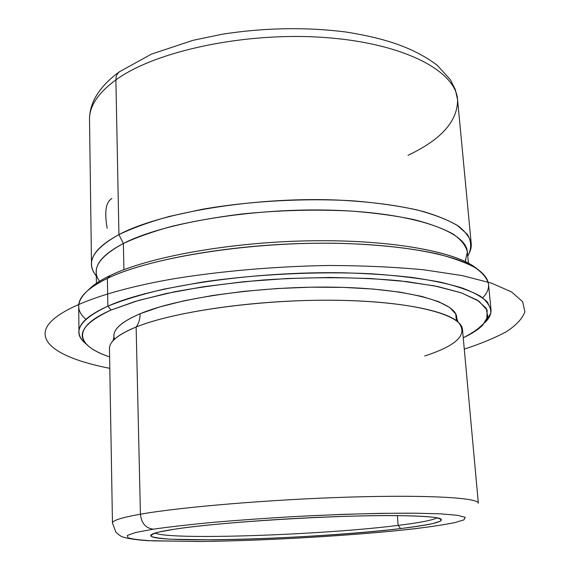 <?xml version="1.0" encoding="UTF-8"?>
<svg xmlns="http://www.w3.org/2000/svg" width="570" height="570" viewBox="0 0 570 570"><rect width="100%" height="100%" fill="white"/><g stroke="black" fill="none" stroke-linecap="round" stroke-linejoin="round"><path stroke-width="0.85" d="M111.92 198.481C105.849 201.915 104.282 211.848 107.203 228.285M398.131 525.39C322.983 534.952 169.874 540.374 155.097 533.071C169.874 540.374 322.983 534.952 398.131 525.39L400.625 528.561C317.091 539.035 140.747 544.407 151.2 534.781C153.166 533.128 161.103 531.247 175.004 529.124C207.316 524.208 274.647 518.857 334.647 516.691C394.732 514.51 436.613 515.772 441.095 519.085C443.453 521.885 429.965 525.041 400.625 528.561L398.131 525.39C419.641 522.754 432.609 520.218 437.04 517.802C432.609 520.218 419.641 522.754 398.131 525.39L397.397 515.594L398.131 525.39M153.387 529.174C169.689 526.844 190.045 524.528 214.463 522.227C240.704 520.011 268.52 518.059 297.896 516.384L340.995 514.446C368.662 513.556 393.229 513.128 414.696 513.178L440.653 513.855L457.589 515.301L465.234 517.353L463.952 519.869L454.603 522.661C444.807 524.614 432.024 526.573 416.257 528.525C358.117 535.33 266.967 540.738 200.59 541.457L152.646 540.859C140.754 540.161 132.546 539.149 128.001 537.809L127.374 535.394L135.717 532.473L153.387 529.174C145.742 528.29 141.424 523.296 140.427 514.204C180.761 507.029 271.584 499.398 350.358 497.069C429.274 494.71 478.743 497.838 478.344 503.239C478.743 497.838 429.274 494.71 350.358 497.069C271.584 499.398 180.761 507.029 140.427 514.204C141.424 523.296 145.742 528.29 153.387 529.174L135.717 532.473L127.374 535.394L128.001 537.809C132.546 539.149 140.754 540.161 152.646 540.859L200.59 541.457C266.967 540.738 358.117 535.33 416.257 528.525C432.024 526.573 444.807 524.614 454.603 522.661L463.952 519.869L465.234 517.353L457.589 515.301L440.653 513.855L414.696 513.178L380.824 513.363C354.882 513.926 327.237 514.931 297.896 516.384C268.52 518.059 240.704 520.011 214.463 522.227C190.045 524.528 169.689 526.844 153.387 529.174M400.625 528.561C414.105 526.865 424.914 525.177 433.036 523.502L440.51 521.115C442.242 519.633 440.011 518.358 433.813 517.289C425.234 516.384 412.78 515.822 396.449 515.586C334.868 514.988 220.027 522.091 175.004 529.124L159.443 531.931C152.838 533.684 150.224 535.223 151.591 536.548C155.083 537.724 161.816 538.629 171.791 539.256L212.859 539.84C270.315 539.277 350.778 534.489 400.625 528.561M417.183 528.454L416.257 528.525L417.183 528.454M416.748 528.504C357.597 535.408 266.005 540.809 199.13 541.5L147.295 540.652C135.332 539.769 126.968 538.472 122.208 536.762C120.847 536.313 118.76 534.817 115.924 532.273L112.468 523.053L109.461 348.755C109.233 341.694 118.133 334.455 136.137 327.03L140.427 514.204C121.624 517.56 112.304 520.51 112.468 523.053C112.304 520.51 121.624 517.56 140.427 514.204L136.137 327.03C174.783 311.199 261.651 299.079 337.476 300.283C413.442 301.409 461.978 314.761 462.505 329.638L478.344 503.239M424.657 356.001C457.268 345.399 468.462 334.141 458.237 322.228C444.572 309.218 389.517 299.45 318.117 300.262C246.789 301.031 171.599 312.624 136.137 327.03C138.845 323.297 140.156 318.872 140.085 313.764C177.79 297.789 261.958 285.769 335.374 287.195C408.925 288.541 456.114 302.207 456.691 317.347C456.328 316.685 457.418 320.91 458.28 322.2L458.237 322.228M136.137 327.03C124.716 331.647 116.971 336.279 112.903 340.924L112.86 340.903C113.573 339.528 114.2 335.217 113.907 335.915C113.687 328.683 122.408 321.295 140.085 313.764C140.156 318.872 138.845 323.297 136.137 327.03M109.604 356.92C76.173 345.776 70.552 327.579 111.072 310.059L138.603 300.411L174.42 291.804C201.915 286.753 231.619 282.813 263.532 279.991C311.933 276.699 359.784 277.041 399.741 280.803L434.746 285.919L461.386 292.866L478.886 301.138L487.179 310.215L486.751 319.613C482.484 325.89 474.646 331.947 463.246 337.768C471.96 333.699 478.486 329.453 482.819 325.035L487.792 316.607L486.146 308.199L477.332 300.134L461.059 292.759L437.411 286.454L406.909 281.601L370.614 278.523L330.073 277.455L287.223 278.516L244.259 281.666L203.369 286.746L166.547 293.436L135.411 301.352L111.072 310.059C82.714 323.297 75.276 335.402 88.763 346.375C93.551 350.301 100.498 353.82 109.604 356.92M456.363 320.689L455.736 314.006L449.823 307.572L438.444 301.608L421.65 296.379L399.741 292.118L373.314 289.061L343.275 287.38L310.778 287.195L277.177 288.534L243.924 291.348L212.425 295.509L183.96 300.803L159.593 306.981L140.085 313.764C119.686 322.563 111.186 331.042 114.599 339.2M78.966 332.011L78.689 306.247C78.425 297.169 87.994 287.879 107.388 278.374L107.865 306.161C88.343 315.018 78.71 323.632 78.966 332.011C79.095 336.329 81.56 340.368 86.369 344.116L85.593 343.489C71.735 332.217 79.159 319.777 107.865 306.161L111.072 310.059L107.865 306.161C123.027 300.041 141.809 294.341 164.203 289.061L201.659 282.179C255.659 274.184 318.559 271.113 371.968 273.821C397.696 275.623 420.339 278.367 439.89 282.065C457.297 286.204 470.784 290.914 480.353 296.193C487.621 301.68 491.105 307.33 490.799 313.165L485.661 321.822M484.963 322.527C489.338 318.281 491.354 314.006 491.005 309.695L487.35 301.972C482.056 296.949 473.556 292.246 461.835 287.879C448.276 283.782 431.768 280.312 412.302 277.462C391.334 275.046 368.384 273.493 343.439 272.802C253.458 271.128 151.292 286.482 107.865 306.161L107.388 278.374C150.544 257.269 252.011 241.153 341.466 243.39C378.865 244.544 411.804 248.228 437.447 253.885C453.143 257.968 465.704 262.556 475.116 267.644C482.69 272.923 487.151 278.395 488.504 284.052L491.005 309.695M482.719 297.811C491.931 288.092 490.271 278.602 477.738 269.339C455.003 253.166 388.035 241.637 307.173 243.376C226.361 245.086 145.279 260.105 107.388 278.374L110.459 275.388C100.555 280.141 93.252 284.929 88.55 289.76L91.122 287.351C95.767 283.326 102.208 279.336 110.459 275.388L107.388 278.374C99.023 282.364 92.49 286.397 87.801 290.458C76.344 301.024 75.717 310.636 85.927 319.3M477.297 269.04C458.13 252.261 393.393 239.657 312.41 240.768C231.491 241.83 148.706 256.835 110.459 275.388C147.801 257.312 227.316 242.528 306.517 240.868C385.776 239.179 451.568 250.579 474.105 266.61L477.738 269.339M96.415 283.304L96.252 271.983C95.995 262.599 105.03 253.101 123.369 243.497L123.911 269.688L123.369 243.497C163.284 222.671 254.555 207.487 334.697 210.28C414.974 212.973 466.374 231.833 467.343 251.883L468.405 263.155M96.316 276.251L94.734 273.764C86.12 261.373 94.185 248.32 118.93 234.605L123.369 243.497C99.073 256.593 91.043 269.068 99.28 280.924M465.875 259.934L465.298 261.103L467.35 251.897C465.925 245.748 461.23 239.82 453.257 234.12C443.353 228.656 430.229 223.803 413.891 219.564C395.844 215.788 375.395 212.988 352.538 211.149C316.264 209.183 278.972 210.173 240.675 214.12C216.137 217.241 193.437 221.253 172.56 226.155C153.166 231.456 136.772 237.234 123.369 243.497L118.93 234.605C132.603 228.05 149.368 222.001 169.226 216.45L202.336 209.268C249.981 200.975 305.527 197.918 353.934 200.911C377.376 202.877 398.337 205.863 416.82 209.86C433.535 214.341 446.937 219.457 457.019 225.214L467.357 234.32C471.084 240.668 471.647 247.059 469.046 253.493L467.742 256.137M115.888 79.9C155.026 51.186 244.936 31.706 324.423 37.485C404.037 43.121 455.758 71.086 457.582 99.7C455.758 71.086 404.037 43.121 324.423 37.485C244.936 31.706 155.026 51.186 115.888 79.9C115.874 76.366 117.028 73.68 119.337 71.827L119.714 71.556L119.337 71.827C117.028 73.68 115.874 76.366 115.888 79.9C98.011 93.074 89.219 106.319 89.519 119.636C89.219 106.319 98.011 93.074 115.888 79.9L118.93 234.605L115.888 79.9M467.706 255.731C470.393 251.726 471.568 247.694 471.219 243.632C469.908 237.669 465.711 231.883 458.636 226.29C449.858 220.882 438.202 215.994 423.667 211.613C399.527 205.421 370.037 201.538 335.203 199.956C253.002 196.956 159.529 212.838 118.93 234.605C100.384 244.587 91.243 254.448 91.506 264.202C91.599 268.27 93.202 272.154 96.309 275.844M408.027 155.282C441.201 139.657 457.717 121.132 457.582 99.7L471.219 243.632M464.279 349.132C480.93 343.696 495.009 337.86 506.516 331.619C516.285 325.185 522.412 318.58 524.906 311.79L522.64 301.687L511.603 291.961L491.333 283.069L461.843 275.517L423.795 269.802C394.597 267.017 362.755 265.584 328.27 265.492C275.609 266.375 221.858 271.014 174.498 278.659C98.61 291.662 52.789 311.619 46.056 328.769C39.579 346.026 67.025 360.026 109.796 368.327M85.593 343.489L86.975 344.75M87.801 290.458L91.122 287.351M457.582 99.7L455.266 89.462L450.336 79.643L437.176 65.222C413.428 47.388 384.786 38.204 346.026 32.02C305.791 26.932 264.551 27.666 222.293 34.214L192.988 40.335L151.506 54.1L119.337 71.827C107.352 80.491 98.845 90.032 93.808 100.455C90.908 106.733 89.476 113.124 89.519 119.636L91.506 264.202"/></g></svg>
